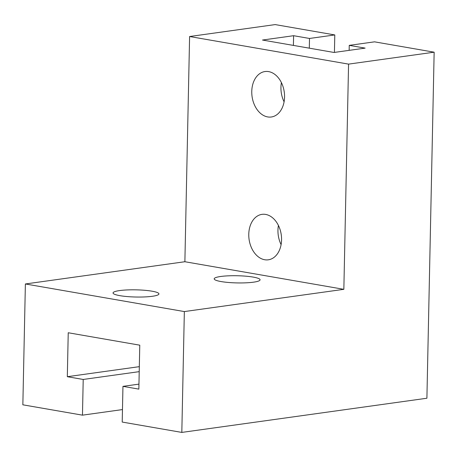 <?xml version="1.0" encoding="UTF-8"?>
<svg xmlns="http://www.w3.org/2000/svg" width="457" height="457" viewBox="0 0 457 457"><rect width="100%" height="100%" fill="white"/><g stroke="black" fill="none" stroke-linecap="round" stroke-linejoin="round"><path stroke-width="0.69" d="M253.178 277.091A22.947 3.587 -178.8 0 1 260.073 279.804A22.947 3.587 -178.8 0 1 245.992 282.82A22.947 3.587 -178.8 0 1 221.085 281.563A22.947 3.587 -178.8 0 1 214.19 278.844A22.947 3.587 -178.8 0 1 228.277 275.834A22.947 3.587 -178.8 0 1 253.178 277.091M152.032 291.195A22.947 3.587 -178.8 0 1 158.927 293.908A22.947 3.587 -178.8 0 1 144.846 296.924A22.947 3.587 -178.8 0 1 119.94 295.668A22.947 3.587 -178.8 0 1 113.045 292.948A22.947 3.587 -178.8 0 1 127.132 289.938A22.947 3.587 -178.8 0 1 152.032 291.195M278.422 225.455A22.947 16.246 -97.9 0 0 277.953 230.162A22.947 16.246 -97.9 0 0 281.095 244.638M248.774 234.23A22.947 16.246 82.1 0 1 261.998 214.356A22.947 16.246 82.1 0 1 265.643 214.419A22.947 16.246 82.1 0 1 281.563 239.925A22.947 16.246 82.1 0 1 268.339 259.805A22.947 16.246 82.1 0 1 248.774 234.23M281.409 82.643A22.947 16.246 -97.9 0 0 280.941 87.35A22.947 16.246 -97.9 0 0 284.088 101.82M251.767 91.417A22.947 16.246 82.1 0 1 264.991 71.538A22.947 16.246 82.1 0 1 268.636 71.606A22.947 16.246 82.1 0 1 284.557 97.113A22.947 16.246 82.1 0 1 271.332 116.992A22.947 16.246 82.1 0 1 251.767 91.417M434.15 52.189L426.901 398.236L181.817 432.413L184.348 311.571L343.847 289.327L348.565 64.123L434.15 52.189L374.534 41.838L349.251 45.363L349.148 50.356M349.251 45.363L365.149 48.122L334.027 52.464L262.489 40.045L293.611 35.703L309.509 38.462L334.792 34.938L334.427 52.406M138.957 384.126L122.956 386.359L122.208 422.062L181.817 432.413M139.322 366.657L67.316 376.699L68.236 332.753L139.773 345.178L138.848 389.118L122.956 386.359M309.509 38.462L309.303 48.174M293.611 35.703L293.405 45.414M334.792 34.938L275.183 24.587L189.598 36.52L184.879 261.73L25.381 283.968L22.85 404.811L82.466 415.162L83.214 379.459L67.316 376.699M122.465 409.581L82.466 415.162M139.219 371.65L83.214 379.459M348.565 64.123L189.598 36.52M343.847 289.327L184.879 261.73M184.348 311.571L25.381 283.968"/></g></svg>
